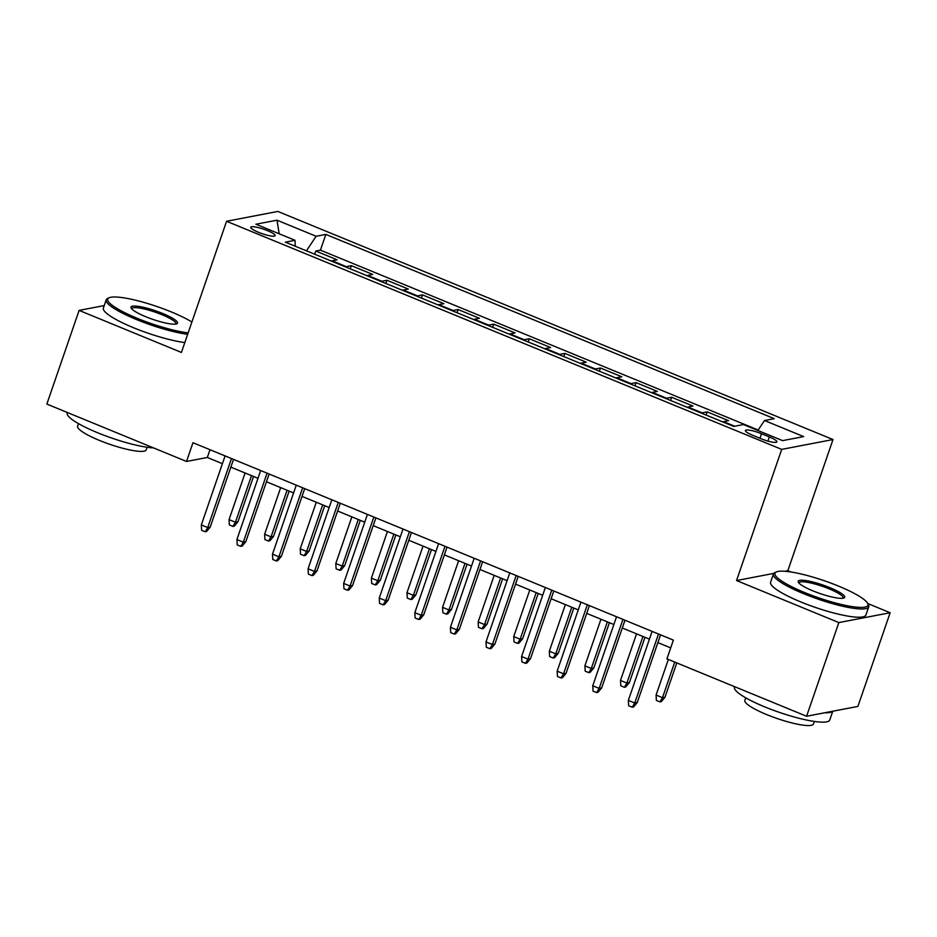 <?xml version="1.0" encoding="UTF-8"?>
<svg xmlns="http://www.w3.org/2000/svg" width="937" height="937" viewBox="0 0 937 937"><rect width="100%" height="100%" fill="white"/><g stroke="black" fill="none" stroke-linecap="round" stroke-linejoin="round"><path stroke-width="1.41" d="M258.507 232.306A12.895 2.366 19 0 0 275.138 235.655A12.895 2.366 19 0 0 267.385 230.607A12.895 2.366 19 0 0 250.741 227.258A12.895 2.366 19 0 0 258.507 232.306M833.005 439.547L277.867 211.434L226.578 221.273L781.704 449.385L833.005 439.547L787.841 570.703L784.866 571.265M773.786 573.397L736.541 580.542L838.849 622.578L890.15 612.739L867.756 603.533M790.992 571.992L787.841 570.703M890.15 612.739L857.894 706.416L806.593 716.255L838.849 622.578M722.732 421.896A16.128 4.814 -67.7 0 1 723.505 421.627L728.564 420.654L707.212 411.882L706.123 415.068M687.149 407.279A16.128 4.814 112.3 0 1 687.922 407.009L692.982 406.037L671.63 397.265L670.529 400.45M651.566 392.65A16.128 4.814 112.3 0 1 652.339 392.38L657.399 391.408L636.047 382.636L634.946 385.821M615.984 378.033A16.128 4.814 112.3 0 1 616.757 377.763L621.817 376.791L600.465 368.018L599.364 371.204M580.39 363.404A16.128 4.814 112.3 0 1 581.163 363.134L586.222 362.174L564.87 353.39L563.781 356.575M544.807 348.787A16.128 4.814 112.3 0 1 545.58 348.517L550.64 347.545L529.288 338.772L528.199 341.958M509.224 334.158A16.128 4.814 112.3 0 1 509.997 333.888L515.057 332.928L493.705 324.155L492.604 327.329M473.642 319.54A16.128 4.814 112.3 0 1 474.415 319.271L479.475 318.299L458.123 309.526L457.022 312.712M438.059 304.923A16.128 4.814 112.3 0 1 438.821 304.654L443.88 303.682L422.54 294.909L421.439 298.095M402.465 290.294A16.128 4.814 112.3 0 1 403.238 290.025L408.298 289.053L386.946 280.28L385.857 283.466M366.882 275.677A16.128 4.814 112.3 0 1 367.655 275.408L372.715 274.436L351.363 265.663L350.262 268.849M806.593 716.255L666.921 658.863L673.375 640.123L192.975 442.721L186.522 461.461L207.323 457.467L222.409 463.674M769.347 436.958L761.523 433.737A12.497 2.284 19 0 0 745.407 430.493A12.497 2.284 19 0 0 752.926 435.389L760.75 438.61A12.497 2.284 19 0 0 776.867 441.854A12.497 2.284 19 0 0 769.347 436.958L767.93 441.081M295.225 246.232L295.061 240.317L285.363 242.168L733.73 426.417L743.439 424.555L782.582 440.636L803.653 436.595L764.51 420.514L774.22 418.652L325.842 234.414L316.132 236.265L306.422 250.835M295.061 240.317L255.918 224.224L276.989 220.183L316.132 236.265M758.174 430.024L320.419 250.144L315.781 251.034L314.68 254.22M331.3 261.048A16.128 4.814 112.3 0 1 332.073 260.779L337.133 259.807L315.781 251.034M345.53 266.904A16.128 4.814 -67.7 0 1 346.303 266.635L351.363 265.663M381.113 281.522A16.128 4.814 -67.7 0 1 381.886 281.252L386.946 280.28M416.707 296.139A16.128 4.814 -67.7 0 1 417.469 295.881L422.54 294.909M452.29 310.768A16.128 4.814 -67.7 0 1 453.063 310.498L458.123 309.526M487.872 325.385A16.128 4.814 -67.7 0 1 488.645 325.116L493.705 324.155M523.455 340.014A16.128 4.814 -67.7 0 1 524.228 339.744L529.288 338.772M559.049 354.631A16.128 4.814 -67.7 0 1 559.811 354.362L564.87 353.39M594.632 369.26A16.128 4.814 -67.7 0 1 595.405 368.991L600.465 368.018M630.214 383.877A16.128 4.814 -67.7 0 1 630.988 383.608L636.047 382.636M665.797 398.506A16.128 4.814 -67.7 0 1 666.57 398.237L671.63 397.265M701.38 413.123A16.128 4.814 -67.7 0 1 702.153 412.854L707.212 411.882M104.23 305.567L79.106 310.393L46.85 404.07L186.522 461.461M79.106 310.393L181.415 352.429L226.578 221.273M736.541 580.542L781.704 449.385M230.853 467.141L257.991 478.292M266.448 481.77L293.586 492.921M302.03 496.387L329.168 507.538M337.613 511.016L364.751 522.167M373.195 525.634L400.333 536.784M408.79 540.251L435.928 551.413M444.372 554.88L471.51 566.03M479.955 569.497L507.093 580.647M515.537 584.126L542.675 595.276M551.12 598.743L578.258 609.893M586.714 613.372L613.852 624.522M622.297 627.989L649.435 639.139M657.879 642.618L670.705 647.877M209.993 449.713L207.323 457.467M757.857 430.481L764.51 420.514M320.419 250.144L325.842 234.414M276.989 220.183L279.179 233.781M658.512 634.021L634.747 703.019L637.242 702.551L633.588 706.943L632.206 707.201L634.747 703.019L628.34 700.396L652.105 631.386M637.242 702.551L660.55 634.853M632.206 707.201L628.645 705.737L628.34 700.396M664.977 697.233L661.323 701.626L659.929 701.883L656.368 700.419L656.076 695.078L662.482 697.702L664.977 697.233L676.783 662.916M659.929 701.883L662.482 697.702L674.745 662.072M656.076 695.078L668.339 659.449M804.555 592.524A49.181 8.995 19 0 0 867.697 603.428A49.181 8.995 19 0 0 838.381 586.035A49.181 8.995 19 0 0 776.328 571.968A49.181 8.995 19 0 0 804.555 592.524M867.697 603.428L868.447 604.904A50.387 9.218 -161 0 1 868.728 606.813A50.387 9.218 -161 0 1 803.747 593.73A50.387 9.218 -161 0 1 773.435 573.994A50.387 9.218 -161 0 1 774.829 572.659L776.328 571.968M813.011 590.907A24.585 4.498 -161 0 1 798.347 582.205A24.585 4.498 -161 0 1 829.924 587.663A24.585 4.498 -161 0 1 844.038 597.935A24.585 4.498 -161 0 1 813.011 590.907M843.077 598.216A23.378 4.275 19 0 0 843.183 598.017A23.378 4.275 19 0 0 829.116 588.858A23.378 4.275 19 0 0 798.968 582.791A23.378 4.275 19 0 0 798.933 583.013M832.77 711.242L829.76 719.979A50.387 9.218 -161 0 1 764.779 706.896A50.387 9.218 -161 0 1 734.467 687.161L734.631 686.68M832.571 711.277A50.387 9.218 -161 0 1 824.818 712.764M814.335 721.431L813.445 723.996A36.285 6.641 -161 0 1 766.665 714.58A36.285 6.641 -161 0 1 744.845 700.372L745.723 697.807M868.728 606.813L865.882 615.059A50.387 9.218 -161 0 1 800.912 601.976A50.387 9.218 -161 0 1 770.601 582.24L773.435 573.994M191.898 322A49.181 8.995 19 0 0 171.155 311.869A49.181 8.995 19 0 0 109.102 297.79A49.181 8.995 19 0 0 137.329 318.357A49.181 8.995 19 0 0 188.15 332.869M187.646 334.31A50.387 9.218 -161 0 1 136.521 319.552A50.387 9.218 -161 0 1 106.209 299.828A50.387 9.218 -161 0 1 107.603 298.493L109.102 297.79M145.785 316.729A24.585 4.498 -161 0 1 131.121 308.039A24.585 4.498 -161 0 1 162.698 313.485A24.585 4.498 -161 0 1 176.812 323.769A24.585 4.498 -161 0 1 145.785 316.729M175.863 324.05A23.378 4.275 19 0 0 175.957 323.851A23.378 4.275 19 0 0 161.902 314.691A23.378 4.275 19 0 0 131.754 308.624A23.378 4.275 19 0 0 131.707 308.847M153.586 447.921A50.387 9.218 -161 0 1 97.553 432.718A50.387 9.218 -161 0 1 67.241 412.994L67.405 412.514M147.109 447.265L146.231 449.83A36.285 6.641 -161 0 1 99.439 440.413A36.285 6.641 -161 0 1 77.619 426.206L78.497 423.641M184.812 342.555A50.387 9.218 -161 0 1 133.686 327.798A50.387 9.218 -161 0 1 103.375 308.074L106.209 299.828M622.929 619.392L599.165 688.402L601.659 687.922L598.005 692.314L596.611 692.584L599.165 688.402L592.758 685.767L616.523 616.769M601.659 687.922L624.967 620.235M596.611 692.584L593.062 691.119L592.758 685.767M587.335 604.775L563.582 673.785L566.077 673.305L562.423 677.697L561.029 677.955L563.582 673.785L557.175 671.15L580.928 602.14M566.077 673.305L589.385 605.618M561.029 677.955L557.468 676.502L557.175 671.15M551.752 590.146L527.988 659.156L530.494 658.676L526.828 663.068L525.446 663.337L527.988 659.156L521.593 656.521L545.346 587.522M530.494 658.676L553.79 590.989M525.446 663.337L521.886 661.873L521.593 656.521M516.17 575.529L492.405 644.539L494.9 644.059L491.246 648.451L489.864 648.709L492.405 644.539L485.998 641.904L509.763 572.894M494.9 644.059L518.208 576.372M489.864 648.709L486.303 647.256L485.998 641.904M629.383 682.604L625.729 686.997L624.347 687.266L620.786 685.802L620.493 680.449L626.888 683.085L629.383 682.604L644.984 637.312M624.347 687.266L626.888 683.085L642.946 636.469M620.493 680.449L636.539 633.845M593.8 667.987L590.146 672.379L588.764 672.637L585.203 671.185L584.899 665.832L591.306 668.456L593.8 667.987L609.401 622.695M588.764 672.637L591.306 668.456L607.352 621.852M584.899 665.832L600.957 619.216M558.218 653.358L554.563 657.751L553.181 658.02L549.621 656.556L549.316 651.203L555.723 653.839L558.218 653.358L573.819 608.066M553.181 658.02L555.723 653.839L571.769 607.235M549.316 651.203L565.362 604.599M522.635 638.741L518.981 643.133L517.587 643.391L514.038 641.939L513.734 636.586L520.14 639.221L522.635 638.741L538.225 593.449M517.587 643.391L520.14 639.221L536.187 592.606M513.734 636.586L529.78 589.97M480.587 560.912L456.823 629.91L459.317 629.43L455.663 633.822L454.281 634.091L456.823 629.91L450.416 627.275L474.181 558.276M459.317 629.43L482.625 561.743M454.281 634.091L450.72 632.627L450.416 627.275M487.053 624.112L483.387 628.504L482.005 628.774L478.444 627.31L478.151 621.957L484.546 624.592L487.053 624.112L502.642 578.82M482.005 628.774L484.546 624.592L500.604 577.988M478.151 621.957L494.197 575.353M444.993 546.283L421.24 615.293L423.735 614.813L420.081 619.205L418.687 619.474L421.24 615.293L414.833 612.657L438.598 543.647M423.735 614.813L447.043 547.126M418.687 619.474L415.138 618.01L414.833 612.657M451.458 609.495L447.804 613.887L446.422 614.157L442.861 612.693L442.557 607.34L448.964 609.975L451.458 609.495L467.059 564.203M446.422 614.157L448.964 609.975L465.01 563.36M442.557 607.34L458.615 560.736M409.41 531.666L385.657 600.664L388.152 600.184L384.498 604.576L383.104 604.845L385.657 600.664L379.251 598.04L403.004 529.03M388.152 600.184L411.46 532.497M383.104 604.845L379.544 603.381L379.251 598.04M415.876 594.866L412.221 599.258L410.839 599.528L407.279 598.064L406.974 592.723L413.381 595.346L415.876 594.866L431.477 549.574M410.839 599.528L413.381 595.346L429.427 548.742M406.974 592.723L423.02 546.107M373.828 517.037L350.063 586.047L352.558 585.566L348.904 589.959L347.522 590.228L350.063 586.047L343.656 583.411L367.421 514.401M352.558 585.566L375.866 517.88M347.522 590.228L343.961 588.764L343.656 583.411M380.293 580.249L376.639 584.641L375.245 584.911L371.696 583.446L371.392 578.094L377.798 580.729L380.293 580.249L395.882 534.957M375.245 584.911L377.798 580.729L393.845 534.113M371.392 578.094L387.438 531.49M338.245 502.419L314.481 571.418L316.975 570.938L313.321 575.341L311.939 575.599L314.481 571.418L308.074 568.794L331.839 499.784M316.975 570.938L340.283 503.251M311.939 575.599L308.378 574.135L308.074 568.794M344.711 565.62L341.056 570.024L339.662 570.282L336.102 568.818L335.809 563.477L342.216 566.1L344.711 565.62L360.3 520.34M339.662 570.282L342.216 566.1L358.262 519.496M335.809 563.477L351.855 516.861M302.651 487.79L278.898 556.801L281.393 556.32L277.739 560.713L276.345 560.982L278.898 556.801L272.491 554.165L296.256 485.167M281.393 556.32L304.701 488.634M276.345 560.982L272.796 559.518L272.491 554.165M309.116 551.003L305.462 555.395L304.08 555.664L300.519 554.2L300.215 548.848L306.622 551.483L309.116 551.003L324.717 505.711M304.08 555.664L306.622 551.483L322.679 504.867M300.215 548.848L316.273 502.244M267.068 473.173L243.315 542.172L245.81 541.703L242.156 546.095L240.762 546.353L243.315 542.172L236.909 539.548L260.662 470.538M245.81 541.703L269.118 474.017M240.762 546.353L237.202 544.901L236.909 539.548M273.534 536.386L269.879 540.778L268.497 541.036L264.937 539.583L264.632 534.231L271.039 536.854L273.534 536.386L289.135 491.093M268.497 541.036L271.039 536.854L287.085 490.25M264.632 534.231L280.678 487.615M231.486 458.544L207.721 527.554L210.216 527.074L206.562 531.466L205.18 531.736L207.721 527.554L201.326 524.919L225.079 455.921M210.216 527.074L233.524 459.388M205.18 531.736L201.619 530.272L201.326 524.919M237.951 521.757L234.297 526.149L232.915 526.418L229.354 524.954L229.05 519.602L235.456 522.237L237.951 521.757L253.54 476.464M232.915 526.418L235.456 522.237L251.503 475.633M229.05 519.602L245.096 472.998M723.505 421.627L734.702 426.23M332.073 260.779L346.303 266.635M367.655 275.408L381.886 281.252M403.238 290.025L417.469 295.881M438.821 304.654L453.063 310.498M474.415 319.271L488.645 325.116M509.997 333.888L524.228 339.744M545.58 348.517L559.811 354.362M581.163 363.134L595.405 368.991M616.757 377.763L630.988 383.608M652.339 392.38L666.57 398.237M687.922 407.009L702.153 412.854M759.954 438.282L761.523 433.737"/></g></svg>
